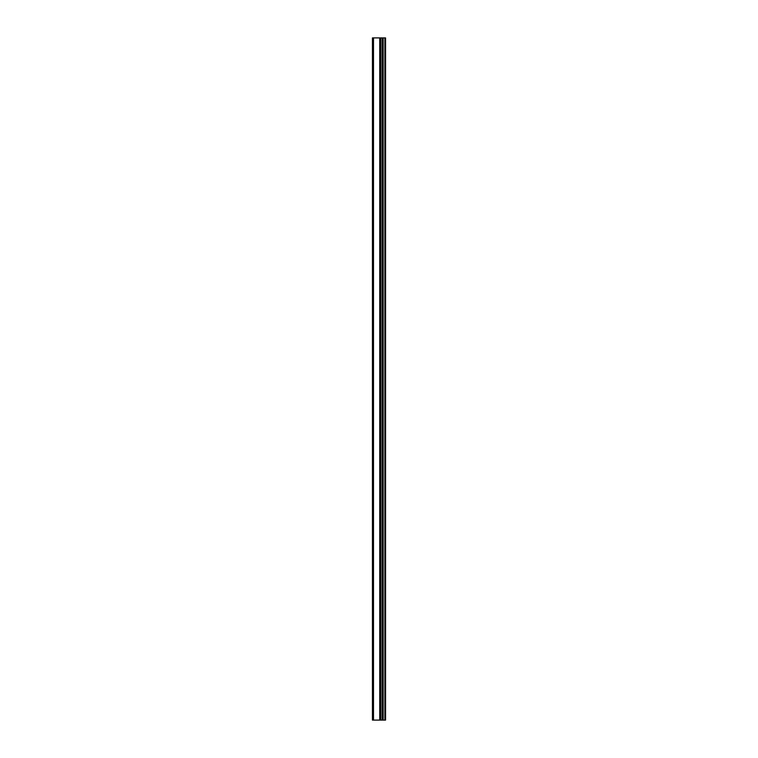 <?xml version="1.0" encoding="UTF-8"?>
<svg xmlns="http://www.w3.org/2000/svg" width="758" height="758" viewBox="0 0 758 758"><rect width="100%" height="100%" fill="white"/><g stroke="black" fill="none" stroke-linecap="round" stroke-linejoin="round"><path stroke-width="1.14" d="M384.893 720.1L384.893 37.9L385.557 37.9L385.557 720.1L380.762 720.1L380.762 37.9L372.443 37.9L372.443 720.1L379.929 720.1L379.929 37.9M379.929 720.1L380.762 720.1L380.762 37.9L384.893 37.9M382.212 720.1L382.212 37.9L382.212 720.1M379.73 720.1L379.73 37.9M373.495 720.1L373.495 37.9M383.15 720.1L383.15 37.9M383.074 720.1L383.074 37.9M382.326 720.1L382.326 37.9M380.649 720.1L380.649 37.9"/></g></svg>

